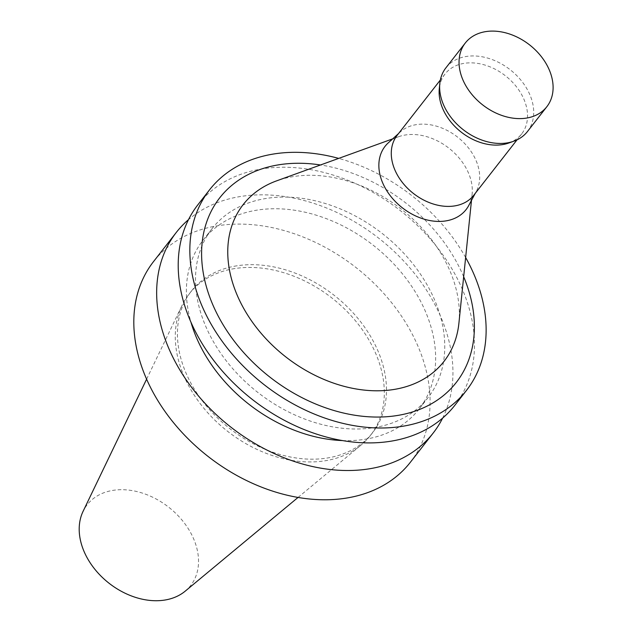 <?xml version="1.0" encoding="UTF-8"?>
<svg xmlns="http://www.w3.org/2000/svg" width="632" height="632" viewBox="0 0 632 632"><rect width="100%" height="100%" fill="white"/><g stroke="black" fill="none" stroke-linecap="round" stroke-linejoin="round"><path stroke-width="0.47" stroke-dasharray="3.16 2.37" d="M410.413 462.213A162.969 119.962 38 0 0 390.639 301.472A162.969 119.962 38 0 0 218.135 225.687A162.969 119.962 38 0 0 153.497 261.64M236.929 265.803A114.985 84.641 38 0 0 191.322 291.17A114.985 84.641 38 0 0 229.874 428.646A114.985 84.641 38 0 0 372.588 432.683A114.985 84.641 38 0 0 358.636 319.271A114.985 84.641 38 0 0 236.929 265.803M442.653 418.076A162.969 119.962 38 0 0 405.815 263.307A162.969 119.962 38 0 0 240.974 196.426A162.969 119.962 38 0 0 188.486 219.652M342.497 440.575A137.105 100.922 38 0 0 419.087 409.062A137.105 100.922 38 0 0 402.45 273.838A137.105 100.922 38 0 0 257.327 210.085A137.105 100.922 38 0 0 202.951 240.334A137.105 100.922 38 0 0 190.975 322.281M266.435 198.416A137.105 100.922 38 0 0 212.06 228.666A137.105 100.922 38 0 0 258.022 392.583A137.105 100.922 38 0 0 428.196 397.402A137.105 100.922 38 0 0 411.558 262.169A137.105 100.922 38 0 0 266.435 198.416M454.803 405.349A162.969 119.962 38 0 0 435.029 244.608A162.969 119.962 38 0 0 262.525 168.823A162.969 119.962 38 0 0 197.887 204.776M465.634 257.5A162.969 119.962 38 0 0 338.689 158.395M463.667 276.745A150.037 110.442 38 0 0 320.495 164.976M458.911 323.173A127.395 93.773 38 0 0 409.615 216.073A127.395 93.773 38 0 0 293.659 176.533A127.395 93.773 38 0 0 276.618 180.855M468.715 205.55A51.397 37.833 38 0 0 472.128 194.15A51.397 37.833 38 0 0 452.236 150.937A51.397 37.833 38 0 0 405.452 134.979A51.397 37.833 38 0 0 398.579 136.725A51.397 37.833 38 0 0 388.34 142.8M473.818 195.193A48.632 35.795 38 0 0 476.299 191.377A48.632 35.795 38 0 0 465.942 144.918A48.632 35.795 38 0 0 416.441 124.615A48.632 35.795 38 0 0 400.246 132.009A48.632 35.795 38 0 0 397.149 135.343M508.831 142.998A48.632 35.795 38 0 0 521.669 133.897A48.632 35.795 38 0 0 515.767 85.928A48.632 35.795 38 0 0 464.291 63.319A48.632 35.795 38 0 0 444.999 74.047A48.632 35.795 38 0 0 439.287 88.709M527.459 131.535A51.737 38.086 38 0 0 521.179 80.501A51.737 38.086 38 0 0 466.416 56.446A51.737 38.086 38 0 0 445.892 67.861M234.772 268.56A114.985 84.641 38 0 0 189.166 293.927A114.985 84.641 38 0 0 182.055 305.406A114.985 84.641 38 0 0 227.718 431.403A114.985 84.641 38 0 0 361.03 445.126A114.985 84.641 38 0 0 370.439 435.44A114.985 84.641 38 0 0 356.48 322.028A114.985 84.641 38 0 0 234.772 268.56M185.239 591.133A65.641 48.316 38 0 0 185.729 524.908A65.641 48.316 38 0 0 113.16 490.337A65.641 48.316 38 0 0 83.069 511.375M212.06 228.666L202.951 240.334M428.196 397.402L419.087 409.062M398.579 136.725L392.693 138.858M472.128 194.15L471.488 200.368M400.246 132.009L398.547 133.55M476.299 191.377L475.217 193.4M444.999 74.047L440.346 80.011M521.669 133.897L517.016 139.862M191.322 291.17L189.166 293.927M372.588 432.683L370.439 435.44M298.059 497.423L361.03 445.126M146.6 379.184L182.055 305.406"/><path stroke-width="0.95" d="M188.486 219.652A162.969 119.962 38 0 0 176.336 232.379L153.497 261.64A162.969 119.962 38 0 0 208.133 456.486A162.969 119.962 38 0 0 410.413 462.213L433.26 432.952A162.969 119.962 38 0 0 442.653 418.076M176.336 232.379A162.969 119.962 38 0 0 230.98 427.224A162.969 119.962 38 0 0 433.26 432.952M190.975 322.281A137.105 100.922 38 0 0 342.497 440.575M338.689 158.395A162.969 119.962 38 0 0 274.162 153.916A162.969 119.962 38 0 0 209.524 189.869L197.887 204.776A162.969 119.962 38 0 0 252.531 399.622A162.969 119.962 38 0 0 454.803 405.349L466.44 390.442A162.969 119.962 38 0 0 465.634 257.5M209.524 189.869A162.969 119.962 38 0 0 264.168 384.714A162.969 119.962 38 0 0 466.44 390.442M320.495 164.976A150.037 110.442 38 0 0 279.226 164.731A150.037 110.442 38 0 0 213.995 307.452A150.037 110.442 38 0 0 392.914 416.125A150.037 110.442 38 0 0 463.667 276.745M392.693 138.858L276.618 180.855A127.395 93.773 38 0 0 285.846 356.946A127.395 93.773 38 0 0 458.911 323.173L471.488 200.368M398.547 133.55L388.34 142.8A51.397 37.833 38 0 0 402.3 207.778A51.397 37.833 38 0 0 468.715 205.55L475.217 193.4M440.346 80.011L397.149 135.343A48.632 35.795 38 0 0 413.454 193.487A48.632 35.795 38 0 0 473.818 195.193L517.016 139.862M465.286 43.016L445.892 67.861A51.737 38.086 38 0 0 439.817 83.456L439.287 88.709A48.632 35.795 38 0 0 461.305 132.191A48.632 35.795 38 0 0 508.831 142.998L513.792 141.213A51.737 38.086 38 0 0 527.459 131.535L546.854 106.69A51.737 38.086 38 0 0 540.573 55.656A51.737 38.086 38 0 0 485.811 31.6A51.737 38.086 38 0 0 465.286 43.016A51.737 38.086 38 0 0 482.635 104.873A51.737 38.086 38 0 0 546.854 106.69M439.817 83.456A51.737 38.086 38 0 0 463.24 129.71A51.737 38.086 38 0 0 513.792 141.213M146.6 379.184L83.069 511.375A65.641 48.316 38 0 0 109.131 583.297A65.641 48.316 38 0 0 185.239 591.133L298.059 497.423"/></g></svg>
